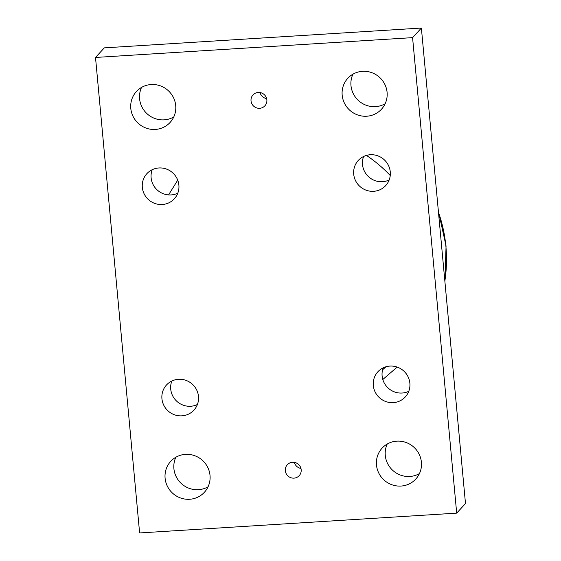 <?xml version="1.0" encoding="UTF-8"?>
<svg xmlns="http://www.w3.org/2000/svg" width="561" height="561" viewBox="0 0 561 561"><rect width="100%" height="100%" fill="white"/><g stroke="black" fill="none" stroke-linecap="round" stroke-linejoin="round"><path stroke-width="0.84" d="M412.58 37.636L456.689 513.133L465.49 503.547L421.381 28.05L104.311 47.867L95.51 57.453L412.58 37.636L421.381 28.05M456.689 513.133L139.619 532.95L95.51 57.453M259.68 108.301A8.071 7.833 42.6 0 1 253.004 94.921A8.071 7.833 42.6 0 1 264.238 94.613A8.071 7.833 42.6 0 1 259.68 108.301M260.038 92.551A8.071 7.833 -137.4 0 0 266.65 98.624M293.985 478.133A8.071 7.833 42.6 0 1 287.309 464.746A8.071 7.833 42.6 0 1 298.55 464.438A8.071 7.833 42.6 0 1 293.985 478.133M294.35 462.376A8.071 7.833 -137.4 0 0 300.962 468.449M189.646 499.269A22.861 22.188 42.6 0 1 167.43 486.352A22.861 22.188 42.6 0 1 170.719 461.352A22.861 22.188 42.6 0 1 202.57 460.476A22.861 22.188 42.6 0 1 204.4 492.278A22.861 22.188 42.6 0 1 189.646 499.269M175.866 457.236A22.861 22.188 -137.4 0 0 198.447 489.683A22.861 22.188 -137.4 0 0 208.061 486.808M401.024 486.057A22.861 22.188 42.6 0 1 378.808 473.133A22.861 22.188 42.6 0 1 382.104 448.134A22.861 22.188 42.6 0 1 413.948 447.264A22.861 22.188 42.6 0 1 415.785 479.066A22.861 22.188 42.6 0 1 401.024 486.057M387.244 444.024A22.861 22.188 -137.4 0 0 409.832 476.471A22.861 22.188 -137.4 0 0 419.446 473.589M155.341 129.437A22.861 22.188 42.6 0 1 133.118 116.52A22.861 22.188 42.6 0 1 136.414 91.52A22.861 22.188 42.6 0 1 168.258 90.644A22.861 22.188 42.6 0 1 170.095 122.452A22.861 22.188 42.6 0 1 155.341 129.437M141.554 87.411A22.861 22.188 -137.4 0 0 164.142 119.851A22.861 22.188 -137.4 0 0 173.756 116.976M366.719 116.225A22.861 22.188 42.6 0 1 344.503 103.308A22.861 22.188 42.6 0 1 347.792 78.309A22.861 22.188 42.6 0 1 379.643 77.432A22.861 22.188 42.6 0 1 381.473 109.234A22.861 22.188 42.6 0 1 366.719 116.225M352.939 74.192A22.861 22.188 -137.4 0 0 375.519 106.639A22.861 22.188 -137.4 0 0 385.134 103.764M158.91 167.963A18.604 18.057 42.6 0 1 176.988 178.475A18.604 18.057 42.6 0 1 174.31 198.818A18.604 18.057 42.6 0 1 148.392 199.534A18.604 18.057 42.6 0 1 146.898 173.651A18.604 18.057 42.6 0 1 158.91 167.963M152.22 169.703A18.604 18.057 -137.4 0 0 171.105 194.919A18.604 18.057 -137.4 0 0 177.795 193.18M178.517 379.292A18.604 18.057 42.6 0 1 196.595 389.804A18.604 18.057 42.6 0 1 193.917 410.147A18.604 18.057 42.6 0 1 167.998 410.862A18.604 18.057 42.6 0 1 166.505 384.979A18.604 18.057 42.6 0 1 178.517 379.292M171.827 381.031A18.604 18.057 -137.4 0 0 190.712 406.255A18.604 18.057 -137.4 0 0 197.395 404.509M389.895 366.081A18.604 18.057 42.6 0 1 407.973 376.592A18.604 18.057 42.6 0 1 405.294 396.936A18.604 18.057 42.6 0 1 379.376 397.651A18.604 18.057 42.6 0 1 377.883 371.768A18.604 18.057 42.6 0 1 389.895 366.081M383.205 367.82A18.604 18.057 -137.4 0 0 402.09 393.037A18.604 18.057 -137.4 0 0 408.78 391.298M370.288 154.745A18.604 18.057 42.6 0 1 388.373 165.264A18.604 18.057 42.6 0 1 385.695 185.607A18.604 18.057 42.6 0 1 359.776 186.322A18.604 18.057 42.6 0 1 358.283 160.439A18.604 18.057 42.6 0 1 370.288 154.745M363.605 156.491A18.604 18.057 -137.4 0 0 382.483 181.708A18.604 18.057 -137.4 0 0 389.173 179.969M396.543 367.7A144.64 140.341 -137.4 0 0 397.167 367.083L382.812 379.502M386.003 366.754A136.568 132.508 42.6 0 1 382.602 369.741M366.459 155.404A136.568 132.508 42.6 0 1 390.239 175.502M438.464 212.184A144.773 140.474 42.6 0 1 445.897 246.363A144.773 140.474 42.6 0 1 444.852 281.075M177.725 180.137L168.566 194.905M438.351 210.999L446.058 245.97L444.894 281.517"/></g></svg>
